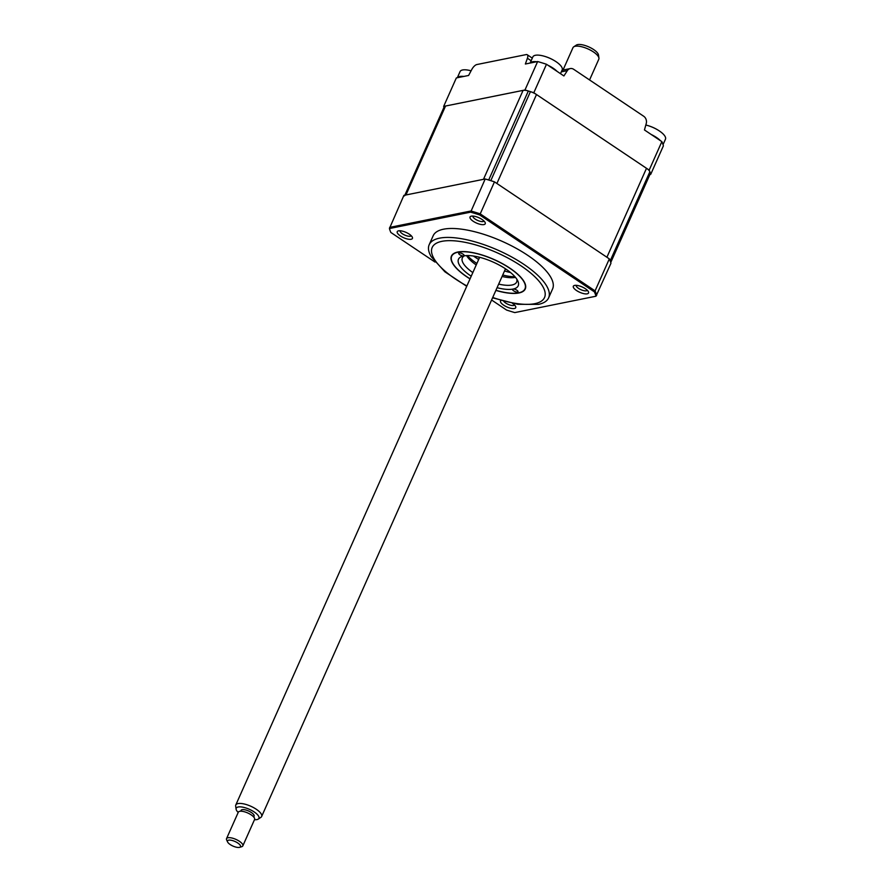 <?xml version="1.0" encoding="UTF-8"?>
<svg xmlns="http://www.w3.org/2000/svg" width="892" height="892" viewBox="0 0 892 892"><rect width="100%" height="100%" fill="white"/><g stroke="black" fill="none" stroke-linecap="round" stroke-linejoin="round"><path stroke-width="1.34" d="M649.186 170.093L661.864 141.627A112.894 39.649 -156 0 1 663.392 145.842L650.725 174.308A112.894 39.649 -156 0 0 649.186 170.093L533.817 92.735A112.894 39.649 -156 0 0 524.975 89.992L443.658 106.404A112.894 39.649 -156 0 0 443.948 107.363M661.864 141.627L644.448 129.953L646.243 123.52A5.943 4.984 78.6 0 0 643.712 116.261L573.69 69.308A5.943 4.984 78.6 0 0 570.256 68.573A5.943 4.984 78.6 0 0 567.345 70.624L563.9 75.954L546.484 64.269A112.894 39.649 -156 0 0 537.642 61.537L525.366 64.012L527.406 58.248A5.943 2.464 -56.2 0 0 527.239 54.735A5.943 2.464 -56.2 0 0 526.191 54.59L476.841 64.547A5.943 2.464 -56.2 0 0 471.801 69.465L468.612 75.463L456.336 77.939L443.658 106.404M649.933 174.464L650.725 174.308M546.484 64.269L533.817 92.735M537.642 61.537L524.975 89.992M574.638 285.407A8.318 2.921 -156 0 0 574.325 285.485A8.318 2.921 -156 0 0 576.734 290.669A8.318 2.921 -156 0 0 587.215 293.836A8.318 2.921 -156 0 0 588.419 291.751A8.318 2.921 -156 0 0 582.398 287.079A8.318 2.921 -156 0 0 574.638 285.407M576.176 285.329A6.088 2.141 -156 0 0 579.778 289.12A6.088 2.141 -156 0 0 586.378 290.803A6.088 2.141 -156 0 0 587.293 290.279M500.869 300.504A8.318 2.921 -156 0 0 504.616 305.778A8.318 2.921 -156 0 0 514.416 308.52A8.318 2.921 -156 0 0 515.621 306.447A8.318 2.921 -156 0 0 512.51 303.38M503.79 301.329A6.088 2.141 -156 0 0 508.373 304.473A6.088 2.141 -156 0 0 513.58 305.488A6.088 2.141 -156 0 0 514.494 304.964M398.546 230.838A8.318 2.921 -156 0 0 398.233 230.916A8.318 2.921 -156 0 0 400.642 236.101A8.318 2.921 -156 0 0 411.123 239.268A8.318 2.921 -156 0 0 412.327 237.194A8.318 2.921 -156 0 0 406.306 232.511A8.318 2.921 -156 0 0 398.546 230.838M400.084 230.76A6.088 2.141 -156 0 0 403.686 234.551A6.088 2.141 -156 0 0 410.287 236.235A6.088 2.141 -156 0 0 411.201 235.711M471.344 216.154A8.318 2.921 -156 0 0 471.032 216.232A8.318 2.921 -156 0 0 473.44 221.417A8.318 2.921 -156 0 0 483.921 224.583A8.318 2.921 -156 0 0 485.125 222.498A8.318 2.921 -156 0 0 479.104 217.826A8.318 2.921 -156 0 0 471.344 216.154M472.883 216.076A6.088 2.141 -156 0 0 476.484 219.856A6.088 2.141 -156 0 0 483.085 221.55A6.088 2.141 -156 0 0 483.999 221.015M538.3 304.406A65.361 22.958 -156 0 0 538.467 304.373A65.361 22.958 -156 0 0 548.613 297.872L552.594 288.919A65.361 22.958 -156 0 0 515.554 247.965A65.361 22.958 -156 0 0 443.48 229.211A65.361 22.958 -156 0 0 433.166 235.756L429.186 244.698A65.361 22.958 -156 0 0 431.137 256.584L444.896 271.804L466.728 286.31M548.613 297.872A65.361 22.958 -156 0 0 511.573 256.907A65.361 22.958 -156 0 0 439.5 238.164A65.361 22.958 -156 0 0 429.186 244.698M510.558 272.539A40.107 14.082 24 0 1 504.515 270.978M478.67 259.472A40.107 14.082 24 0 1 473.474 256.026M470.073 278.795A40.107 14.082 24 0 1 451.709 256.194A40.107 14.082 24 0 1 458.042 252.18A40.107 14.082 24 0 1 502.263 263.686A40.107 14.082 24 0 1 524.998 288.818A40.107 14.082 24 0 1 518.665 292.832A40.107 14.082 24 0 1 495.919 290.29M435.006 262.07L390.83 232.455A112.648 39.56 24 0 1 389.425 228.53L403.898 195.381L485.203 178.98A112.894 39.649 24 0 1 494.469 181.856L609.325 258.87A112.894 39.649 24 0 1 610.953 263.285L596.001 296.211L514.795 312.59A112.648 39.56 24 0 1 506.567 310.048L491.592 300.002M609.325 258.87L595.076 290.881A112.894 39.649 24 0 1 596.692 295.308M494.469 181.856L480.219 213.879L595.076 290.881L594.418 291.874A112.648 39.56 24 0 1 596.001 296.211M485.203 178.98L470.63 212.151A112.648 39.56 24 0 1 479.706 214.972L480.219 213.879A112.894 39.649 24 0 0 470.954 210.991L389.637 227.404M389.425 228.53L470.63 212.151M479.706 214.972L594.418 291.874M467.43 255.58A32.681 11.473 -156 0 0 476.607 263.307A32.681 11.473 -156 0 0 476.885 263.497M476.228 264.969A29.715 10.436 24 0 1 466.594 255.603M464.386 255.814A29.715 10.436 -156 0 0 462.346 257.877A29.715 10.436 -156 0 0 472.838 272.595M471.232 276.197A32.681 11.473 24 0 1 470.943 276.018A32.681 11.473 24 0 1 462.424 256.249A32.681 11.473 24 0 1 463.65 255.937A32.681 11.473 24 0 1 505.764 268.994A32.681 11.473 24 0 1 517.784 280.891A32.681 11.473 24 0 1 513.056 289.064A2.966 1.048 -156 0 0 512.588 289.365A2.966 1.048 -156 0 0 513.714 290.892A2.966 1.048 -156 0 0 518.018 291.773A2.966 1.048 -156 0 0 516.881 290.246A2.966 1.048 -156 0 0 513.056 289.064A32.681 11.473 24 0 1 497.067 287.703M462.993 254.12A2.966 1.048 -156 0 0 458.7 253.228A2.966 1.048 -156 0 0 459.826 254.755A2.966 1.048 -156 0 0 463.65 255.937A2.966 1.048 -156 0 0 464.119 255.647A2.966 1.048 -156 0 0 462.993 254.12M495.863 290.402A40.408 14.194 -156 0 0 524.931 289.577A40.408 14.194 -156 0 0 509.878 268.157A40.408 14.194 -156 0 0 457.819 252.023A40.408 14.194 -156 0 0 466.828 276.843A40.408 14.194 -156 0 0 470.028 278.895M498.673 284.091A29.715 10.436 -156 0 0 516.624 282.05A29.715 10.436 -156 0 0 516.791 279.14M515.476 277.367A29.715 10.436 24 0 1 502.073 276.475M502.72 275.004A32.681 11.473 -156 0 0 514.929 276.721M506.79 269.685A40.999 14.395 24 0 1 505.285 269.25M479.439 257.743A40.999 14.395 24 0 1 478.112 256.918M547.944 65.25A16.045 5.631 24 0 1 557.11 71.393M530.116 63.053L532.858 56.887A16.045 5.631 24 0 1 539.783 55.271A16.045 5.631 24 0 1 543.094 55.917A16.045 5.631 24 0 1 556.039 61.682A16.045 5.631 24 0 1 560.176 65.071A16.045 5.631 24 0 1 562.172 69.944L560.51 73.668M530.16 63.042A16.045 5.631 24 0 1 536.616 61.738M457.317 77.738L460.06 71.583A16.045 5.631 24 0 1 468.891 70.278A16.045 5.631 24 0 1 470.296 70.602A16.045 5.631 24 0 1 471.087 70.814A41.589 41.589 0 0 0 470.296 70.602M457.362 77.738A16.045 5.631 24 0 1 463.818 76.433M609.693 259.695A8.909 3.133 24 0 1 610.262 260.676A112.894 39.649 24 0 1 610.63 261.668A8.909 3.133 24 0 1 610.708 262.482M404.845 195.192L444.149 106.917A8.909 3.133 24 0 1 445.554 106.025L523.08 90.382A8.909 3.133 24 0 1 528.332 90.995A112.894 39.649 24 0 1 530.428 91.653A8.909 3.133 24 0 1 536.493 94.541L646.499 168.298A8.909 3.133 24 0 1 649.867 171.732A112.894 39.649 24 0 1 650.223 172.725A8.909 3.133 24 0 1 650.235 173.795L610.73 262.527M536.493 94.541L496.9 183.484L606.906 257.242L646.499 168.298M486.921 179.482A8.909 3.133 24 0 1 488.727 179.939A112.894 39.649 24 0 1 490.823 180.597A8.909 3.133 24 0 1 492.763 181.299M404.544 195.861A8.909 3.133 24 0 1 405.949 194.969L483.475 179.325L523.08 90.382M645.819 125.036A16.045 5.631 24 0 1 646.388 125.17A16.045 5.631 24 0 1 659.333 130.934A16.045 5.631 24 0 1 663.336 134.179A16.045 5.631 24 0 1 665.465 139.197L663.035 144.66M651.238 134.514A16.045 5.631 24 0 1 660.403 140.646M573.712 46.841L576.321 45.102A12.421 4.36 24 0 1 577.648 44.6A12.421 4.36 24 0 1 590.158 47.555A12.421 4.36 24 0 1 598.487 54.969L598.933 58.08A14.138 4.962 -156 0 0 589.467 49.64A14.138 4.962 -156 0 0 575.217 46.273A14.138 4.962 -156 0 0 573.712 46.841A14.138 4.962 -156 0 0 572.965 47.689L563.019 70.033M589.567 79.957L598.811 59.195A14.138 4.962 -156 0 0 598.933 58.08M236.112 809.222L235.666 806.112A14.138 4.962 24 0 1 235.789 804.997A14.138 4.962 24 0 1 238.053 803.581A14.138 4.962 24 0 1 253.64 807.65A14.138 4.962 24 0 1 261.635 816.503A14.138 4.962 24 0 1 260.888 817.351L258.279 819.09A12.421 4.36 -156 0 0 253.038 811.218A12.421 4.36 -156 0 0 238.209 806.992A12.421 4.36 -156 0 0 236.112 809.222A12.421 4.36 -156 0 0 238.197 812.445M254.488 819.692A12.421 4.36 -156 0 0 256.952 819.592A12.421 4.36 -156 0 0 258.279 819.09M253.729 817.016L254.097 816.191A7.125 2.509 -156 0 0 250.061 811.731A7.125 2.509 -156 0 0 242.2 809.668A7.125 2.509 -156 0 0 241.063 810.393L240.695 811.218M239.379 847.4A7.125 2.509 -156 0 0 239.658 847.333A7.125 2.509 -156 0 0 237.606 842.895A7.125 2.509 -156 0 0 228.631 840.164A7.125 2.509 -156 0 0 227.583 841.959A7.125 2.509 -156 0 0 232.734 845.962A7.125 2.509 -156 0 0 239.379 847.4M227.583 841.959L226.657 839.974A8.909 3.133 24 0 1 226.535 838.636A8.909 3.133 24 0 1 227.962 837.744A8.909 3.133 24 0 1 237.785 840.309A8.909 3.133 24 0 1 242.825 845.884A8.909 3.133 24 0 1 241.754 846.698L239.658 847.333M242.825 845.884L254.588 819.458A8.909 3.133 -156 0 0 249.548 813.872A8.909 3.133 -156 0 0 239.725 811.307A8.909 3.133 -156 0 0 238.309 812.199L226.535 838.636M531.141 60.745L527.406 58.248M562.183 70.2A5.943 4.984 78.6 0 0 562.038 70.234L570.256 68.573M567.345 70.624L561.324 71.839M492.73 297.46A61.503 21.598 -156 0 0 534.832 303.67A61.503 21.598 -156 0 0 521.118 265.894A61.503 21.598 -156 0 0 441.875 241.342A61.503 21.598 -156 0 0 466.884 285.953M650.223 172.725L610.63 261.668M649.867 171.732L610.262 260.676M530.428 91.653L490.823 180.597M528.332 90.995L488.727 179.939M445.554 106.025L405.949 194.969M527.239 54.735L532.301 58.136M492.562 297.817L517.817 304.306L538.467 304.373M556.039 61.682A41.589 41.589 0 0 0 543.094 55.917M659.333 130.934A41.589 41.589 0 0 0 646.388 125.17M505.485 268.804L261.635 816.503M479.64 257.297L235.789 804.997"/></g></svg>
